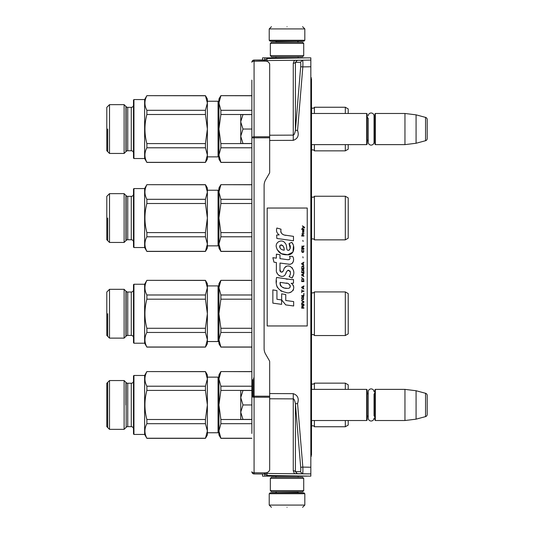 <?xml version="1.0" encoding="UTF-8"?>
<svg xmlns="http://www.w3.org/2000/svg" width="534" height="534" viewBox="0 0 534 534"><rect width="100%" height="100%" fill="white"/><g stroke="black" fill="none" stroke-linecap="round" stroke-linejoin="round"><path stroke-width="0.8" d="M310.835 452.879L311.502 452.865L311.502 339.31L310.835 339.31M311.502 452.865L311.502 455.081M311.502 78.919L311.502 149.5L310.835 149.513M310.835 320.46L311.502 320.46L311.502 149.5M310.835 456.136L311.502 456.123M310.835 77.864L311.502 77.877M266.947 57.852L310.835 57.852L310.835 476.148L266.96 475.454L266.96 473.458L265.765 473.231M310.835 321.441L311.502 321.441L311.502 339.31M311.502 320.46L311.502 321.441M310.835 322.763L311.502 322.763M310.835 321.648L311.502 321.648M266.96 61.357L266.96 60.542L302.518 60.229C302.891 60.622 303.005 62.845 302.838 66.897L310.835 66.763M294.408 60.375L297.345 60.322L295.415 62.365L300.362 62.278C300.762 62.525 300.869 64.007 300.689 66.717L295.415 130.256L295.415 62.365A2.223 1.041 0 0 1 293.259 63.226L294.408 60.375L310.835 60.088M297.345 60.322L302.518 60.235L300.362 62.278M293.259 140.342C297.765 138.753 299.2 135.449 297.565 130.436L295.415 130.256C294.828 133.42 294.107 135.042 293.259 135.122L293.259 140.342L269.67 140.449M297.565 403.564C299.2 398.551 297.765 395.247 293.259 393.658L293.259 398.878C294.107 398.958 294.828 400.58 295.415 403.744L297.565 403.564L302.838 467.103L310.835 467.237M294.408 473.625L310.835 473.912L294.408 473.625L293.259 470.774L293.259 398.878L269.67 398.778M297.345 473.678L295.415 471.635L300.362 471.722L302.518 473.765C302.898 473.358 303.005 471.135 302.838 467.103L300.689 467.283L295.415 403.744L295.415 471.635A2.223 1.041 -0 0 0 293.259 470.774M310.835 473.918L266.96 473.458L266.96 472.643M287.652 476.148L298.686 476.148M264.777 473.638L264.777 476.148L264.777 473.638L264.777 476.148L262.548 476.148L262.548 474.018M264.777 476.148L306.943 476.148M298.686 57.852L287.025 57.852M265.765 60.769L266.96 60.542L266.96 57.852L262.548 57.852L262.548 59.982L262.107 59.988L264.33 59.968L268.555 62.164L269.67 63.86L269.67 172.222A2.223 2.223 -90 0 1 269.37 173.33L265.598 179.871A11.127 11.127 90 0 0 264.11 185.431L264.11 348.569A11.127 11.127 90 0 0 265.598 354.129L269.37 360.67A2.223 2.223 -90 0 1 269.67 361.778L269.67 470.14L268.555 471.836L264.33 473.791M264.784 57.852L265.398 57.852M306.943 57.852L266.96 58.546L264.777 60.362L264.777 57.852M300.362 471.722C300.762 471.475 300.869 469.993 300.689 467.283M266.96 476.148L266.96 475.454L264.777 473.878M242.983 143.512L240.747 136.277L240.747 121.972L242.983 129.048L240.747 136.277L240.747 143.512L251.868 143.512M240.747 121.972L240.747 114.59L242.983 114.59L240.747 121.665M251.868 114.59L242.983 114.59M251.868 129.048L242.983 129.048M242.983 419.41L240.747 412.181L240.747 419.41L251.868 419.41L251.868 431.652L251.868 378.252L251.868 390.488L242.983 390.488L240.747 397.57L242.983 404.952L240.747 412.181L240.747 397.87M242.983 390.488L240.747 390.488L240.747 397.57M251.868 404.952L242.983 404.952M269.223 493.73L304.827 493.73L303.933 492.835L270.117 492.835L269.223 493.73L269.223 505.077L271.452 507.3M287.025 507.3C307.117 507.3 307.117 507.3 287.025 507.3C266.933 507.3 266.933 507.3 287.025 507.3M304.827 40.27L303.933 41.165L270.117 41.165L269.223 40.27L304.827 40.27L304.827 28.923L302.598 26.7M287.025 26.7C307.117 26.7 307.117 26.7 287.025 26.7C266.933 26.7 266.933 26.7 287.025 26.7M303.712 478.377L270.337 478.377L271.452 477.262L302.598 477.262L303.712 478.377L303.712 490.613L270.337 490.613L271.452 491.727L302.598 491.727L303.712 490.613M270.337 55.623L303.712 55.623L302.598 56.737L271.452 56.737L270.337 55.623L270.337 43.387L271.452 42.273L302.598 42.273L303.712 43.387L270.337 43.387M311.502 144.627L366.678 144.627L366.678 113.475L311.502 113.475M366.678 144.627L367.125 144.18L367.125 113.922L366.678 113.475M368.213 115.911A2.917 2.917 0 0 1 371.13 112.994A2.917 2.917 0 0 1 374.047 115.911L374.047 142.191A2.917 2.917 0 0 1 371.13 145.101A2.917 2.917 0 0 1 368.213 142.191L368.213 118.294A2.67 2.67 147.9 0 1 367.125 116.145M368.213 142.191L368.213 139.801A2.67 2.67 32.2 0 0 367.125 141.957M374.915 116.145A2.67 2.67 -137.8 0 1 374.047 118.114M374.915 141.957A2.67 2.67 -42.2 0 0 374.047 139.988M375.355 113.475L375.355 144.627L374.915 144.18L374.915 113.922L375.355 113.475L404.952 113.475L416.073 114.843L425.551 117.38L425.551 140.722L416.073 143.259L416.073 114.843M375.355 144.627L404.952 144.627L404.952 113.475M404.952 144.627L416.073 143.259M427.2 119.529L427.2 138.573L427.2 119.529A2.223 2.223 -124.1 0 0 425.551 117.38M427.2 138.573A2.223 2.223 -55.9 0 1 425.551 140.722M311.502 420.525L366.678 420.525L366.678 389.373L311.502 389.373M366.678 420.525L367.125 420.078L367.125 389.82L366.678 389.373M368.213 394.199A2.67 2.67 147.9 0 1 367.125 392.043M368.213 415.706A2.67 2.67 32.2 0 0 367.125 417.855M374.915 392.043A2.67 2.67 -137.8 0 1 374.047 394.012L374.047 415.886A2.67 2.67 -42.2 0 1 374.915 417.855M375.355 389.373L375.355 420.525L374.915 420.078L374.915 389.82L375.355 389.373L404.952 389.373L416.073 390.741L425.551 393.278L425.551 416.62L416.073 419.157L416.073 390.741M375.355 420.525L404.952 420.525L404.952 389.373M404.952 420.525L416.073 419.157M427.2 395.427L427.2 414.471L427.2 395.427A2.223 2.223 -124.1 0 0 425.551 393.278M427.2 414.471A2.223 2.223 -55.9 0 1 425.551 416.62M253.65 377.979L253.65 397.189M251.868 90.96L251.868 92.022M251.868 427.387L251.868 432.967M251.868 423.422L251.868 422.915M251.868 433.468L251.868 80.087M251.868 86.708L251.868 85.76M264.33 60.209L254.077 60.055A2.223 2.223 0 0 0 253.163 60.262A2.223 2.223 -120.7 0 1 254.077 60.055L254.077 473.945A2.223 2.223 0 0 1 251.868 471.722A2.223 2.223 -59.4 0 0 251.874 471.876A2.223 2.223 0 0 0 251.894 472.036A2.223 2.223 -59.4 0 0 251.921 472.189A2.223 2.223 0 0 0 251.961 472.343A2.223 2.223 -59.4 0 0 252.008 472.49A2.223 2.223 0 0 0 254.077 473.945L264.33 474.032M269.67 397.243L254.077 397.209A2.223 1.041 180 0 1 251.868 396.168L269.67 396.201M266.513 472.87L254.077 472.764A2.223 1.041 180 0 1 251.868 471.722M269.67 137.799L251.868 137.832A2.223 1.041 180 0 1 254.077 136.791L269.67 136.757M266.513 61.13L254.077 61.236A2.223 1.041 180 0 0 251.868 62.278A2.223 2.223 -120.7 0 1 251.874 62.124A2.223 2.223 0 0 0 251.868 62.278M262.548 59.982L254.077 60.055A2.223 2.223 0 0 0 253.163 60.262A2.223 2.223 -120.7 0 0 251.874 62.124A2.223 2.223 0 0 1 252.068 61.363A2.223 2.223 0 0 0 252.008 61.51A2.223 2.223 0 0 1 253.163 60.262L253.163 60.262A2.223 2.223 0 0 0 252.068 61.363M251.868 93.09L251.868 93.443M251.868 94.979L251.868 95.319M374.047 418.089A2.917 2.917 0 0 1 371.13 421.006A2.917 2.917 0 0 1 368.213 418.089L368.213 391.809A2.917 2.917 0 0 1 371.13 388.899A2.917 2.917 0 0 1 374.047 391.809M314.392 389.373L314.392 383.145A1.782 1.782 0 0 1 311.582 383.672L311.502 383.592M348.215 420.525L348.215 425.084L345.318 426.753L314.392 426.753A1.782 1.782 0 0 0 311.582 426.232L311.582 420.525M314.392 426.753L314.392 420.525M218.94 434.99L218.94 430.965L220.869 438.24L218.94 434.99M251.868 371.577L220.869 371.577L251.868 371.664M220.869 371.664L218.94 378.94L219.194 376.383M218.94 378.94L220.869 386.209L220.869 390.401L218.94 404.952L218.94 374.915L220.869 371.577M220.869 386.209L251.868 386.209M220.869 390.401L251.868 390.401M220.869 419.497L220.869 423.689L218.94 430.965L218.94 404.952L220.869 419.497L251.868 419.497M220.869 423.689L251.868 423.689M220.869 438.24L251.868 438.24M218.94 430.965L219.194 428.408M218.94 376.25A0.888 0.888 -136.3 0 1 218.052 377.137L207.372 377.137M218.052 377.137L218.052 432.76L207.372 432.76L207.372 433.541L207.372 430.965L205.443 438.327L146.87 438.327L144.627 434.429L144.627 375.469L133.947 375.469L133.947 391.602M218.052 432.76A0.888 0.888 -43.7 0 1 218.94 433.655M218.94 404.952L219.194 399.846M345.318 389.373L345.318 383.145L348.215 384.814L348.215 389.373M345.318 383.145L314.392 383.145M345.318 426.753L345.318 420.525M311.582 389.373L311.582 383.672M146.87 438.327L146.87 438.24C144.307 433.388 144.307 428.542 146.87 423.689L205.443 423.689L207.372 430.965L207.372 434.99L205.443 438.327M207.372 430.965L207.372 374.915L205.443 371.577L207.372 378.94L205.443 386.209L205.443 390.401L207.372 404.952L205.443 419.497L146.87 419.497C144.307 409.798 144.307 400.099 146.87 390.401L205.443 390.401M205.443 371.577L146.87 371.577L144.627 375.469M205.443 371.664L146.87 371.577M124.122 380.548L126.171 382.604L126.171 427.293L124.122 429.349L124.122 380.548L109.51 380.548L106.8 383.258L106.8 426.646L109.51 429.349L109.51 380.548M124.122 429.349L109.51 429.349M146.87 390.401L146.87 386.209L205.443 386.209M146.87 371.664C144.307 376.51 144.307 381.363 146.87 386.209M146.87 438.24L205.443 438.24M205.443 423.689L205.443 419.497M146.87 423.689L146.87 419.497M144.627 434.429L133.947 434.429L133.947 375.469L133.5 375.916L133.5 433.988L133.947 434.429L133.947 418.302M133.5 433.988L133.5 375.916M133.5 391.602L133.5 381.029A2.223 2.223 -138.9 0 1 131.277 383.258L131.277 426.646A2.223 2.223 -41 0 1 133.5 428.869L133.5 418.302M131.277 426.646L127.746 426.646A2.223 2.223 71.4 0 0 126.171 427.293M131.277 383.258L127.746 383.258L127.746 426.646M126.171 382.604A2.223 2.223 108.6 0 0 127.746 383.258M107.701 382.357L107.701 427.54M125.924 404.952L125.924 382.357M345.318 335.532L345.318 291.918L348.215 293.593L348.215 333.857L345.318 335.532L314.392 335.532L314.392 291.918A1.782 1.782 0 0 1 311.582 292.445L311.502 292.365M314.392 335.532A1.782 1.782 0 0 0 311.582 335.005L311.582 292.445M218.94 343.762L218.94 339.737L220.869 347.013L218.94 343.762M251.868 280.35L220.869 280.35L251.868 280.437M220.869 280.437L218.94 287.713L219.194 285.163M218.94 287.713L220.869 294.988L220.869 299.18L218.94 313.725L218.94 283.688L220.869 280.35M220.869 294.988L251.868 294.988M220.869 299.18L251.868 299.18M220.869 328.27L220.869 332.462L218.94 339.737L218.94 313.725L220.869 328.27L251.868 328.27M220.869 332.462L251.868 332.462M220.869 347.013L251.868 347.013M218.94 339.737L219.194 337.188M218.94 285.022A0.888 0.888 -136.3 0 1 218.052 285.91L207.372 285.91M218.052 285.91L218.052 341.54L207.372 341.54L207.372 342.314L207.372 339.737L205.443 347.1L146.87 347.1L144.627 343.208L144.627 284.242L133.947 284.242L133.947 300.375M218.052 341.54A0.888 0.888 -43.7 0 1 218.94 342.428M218.94 313.725L219.194 308.619M345.318 291.918L314.392 291.918M146.87 347.1L146.87 347.013C144.307 342.161 144.307 337.314 146.87 332.462L205.443 332.462L207.372 339.737L207.372 343.762L205.443 347.1M207.372 339.737L207.372 283.688L205.443 280.35L207.372 287.713L205.443 294.988L205.443 299.18L207.372 313.725L205.443 328.27L146.87 328.27C144.307 318.571 144.307 308.872 146.87 299.18L205.443 299.18M205.443 280.35L146.87 280.35L144.627 284.242M205.443 280.437L146.87 280.35M124.122 289.321L126.171 291.377L126.171 336.073L124.122 338.122L124.122 289.321L109.51 289.321L106.8 292.031L106.8 335.419L109.51 338.122L109.51 289.321M124.122 338.122L109.51 338.122M146.87 299.18L146.87 294.988L205.443 294.988M146.87 280.437C144.307 285.289 144.307 290.136 146.87 294.988M146.87 347.013L205.443 347.013M205.443 332.462L205.443 328.27M146.87 332.462L146.87 328.27M144.627 343.208L133.947 343.208L133.947 284.242L133.5 284.689L133.5 342.761L133.947 343.208L133.947 327.075M133.5 342.761L133.5 284.689M126.171 291.377A2.223 2.223 108.6 0 0 127.746 292.031L131.277 292.031A2.223 2.223 -138.9 0 0 133.5 289.808M131.277 292.031L131.277 335.419A2.223 2.223 -41 0 1 133.5 337.642M131.277 335.419L127.746 335.419A2.223 2.223 71.4 0 0 126.171 336.073M107.701 313.725L107.701 336.32M125.924 336.32L125.924 291.13M348.215 326.942L348.215 300.508M345.318 239.853L345.318 196.245L348.215 197.914L348.215 238.184L345.318 239.853L314.392 239.853L314.392 196.245A1.782 1.782 0 0 1 311.582 196.772L311.502 196.692M314.392 239.853A1.782 1.782 0 0 0 311.582 239.332L311.582 196.772M218.94 248.09L218.94 244.065L220.869 251.34L218.94 248.09M251.868 184.677L220.869 184.677L251.868 184.764M220.869 184.764L218.94 192.04L219.194 189.483M218.94 192.04L220.869 199.309L220.869 203.501L218.94 218.052L218.94 188.015L220.869 184.677M220.869 199.309L251.868 199.309M220.869 203.501L251.868 203.501M220.869 232.597L220.869 236.789L218.94 244.065L218.94 218.052L220.869 232.597L251.868 232.597M220.869 236.789L251.868 236.789M220.869 251.34L251.868 251.34M218.94 244.065L219.194 241.508M218.94 189.35A0.888 0.888 -136.3 0 1 218.052 190.237L207.372 190.237M218.052 190.237L218.052 245.86L207.372 245.86L207.372 246.641L207.372 244.065L205.443 251.427L146.87 251.427L144.627 247.529L144.627 188.569L133.947 188.569L133.947 204.702M218.052 245.86A0.888 0.888 -43.7 0 1 218.94 246.755M218.94 218.052L219.194 212.946M345.318 196.245L314.392 196.245M146.87 251.427L146.87 251.34C144.307 246.488 144.307 241.642 146.87 236.789L205.443 236.789L207.372 244.065L207.372 248.09L205.443 251.427M207.372 244.065L207.372 188.015L205.443 184.677L207.372 192.04L205.443 199.309L205.443 203.501L207.372 218.052L205.443 232.597L146.87 232.597C144.307 222.898 144.307 213.199 146.87 203.501L205.443 203.501M205.443 184.677L146.87 184.677L144.627 188.569M205.443 184.764L146.87 184.677M124.122 193.648L126.171 195.704L126.171 240.393L124.122 242.449L124.122 193.648L109.51 193.648L106.8 196.358L106.8 239.746L109.51 242.449L109.51 193.648M124.122 242.449L109.51 242.449M146.87 203.501L146.87 199.309L205.443 199.309M146.87 184.764C144.307 189.61 144.307 194.463 146.87 199.309M146.87 251.34L205.443 251.34M205.443 236.789L205.443 232.597M146.87 236.789L146.87 232.597M144.627 247.529L133.947 247.529L133.947 188.569L133.5 189.016L133.5 247.088L133.947 247.529L133.947 231.402M133.5 247.088L133.5 189.016M126.171 195.704A2.223 2.223 108.6 0 0 127.746 196.358L131.277 196.358A2.223 2.223 -138.9 0 0 133.5 194.129M131.277 196.358L131.277 239.746A2.223 2.223 -41 0 1 133.5 241.969M131.277 239.746L127.746 239.746A2.223 2.223 71.4 0 0 126.171 240.393M107.701 218.052L107.701 240.647M125.924 240.647L125.924 195.457M348.215 231.262L348.215 204.836M314.392 113.475L314.392 107.247A1.782 1.782 0 0 1 311.582 107.768L311.502 107.688M348.215 144.627L348.215 149.186L345.318 150.855L314.392 150.855A1.782 1.782 0 0 0 311.582 150.328L311.582 144.627M314.392 150.855L314.392 144.627M218.94 159.085L218.94 155.06L220.869 162.336L218.94 159.085M251.868 95.673L220.869 95.673L251.868 95.76M220.869 95.76L218.94 103.035L219.194 100.485M219.194 105.592L218.94 99.01L220.869 95.673M220.869 143.599L220.869 147.791L218.94 155.06L218.94 129.048L220.869 114.503L220.869 110.311L218.94 103.035L218.94 129.048L220.869 143.599L251.868 143.599M220.869 110.311L251.868 110.311M220.869 114.503L251.868 114.503M220.869 147.791L251.868 147.791M220.869 162.336L251.868 162.336M218.94 155.06L219.194 152.51M218.94 100.345A0.888 0.888 -136.3 0 1 218.052 101.24L207.372 101.24M218.052 101.24L218.052 156.862L207.372 156.862L207.372 157.643L207.372 155.06L205.443 162.423L146.87 162.423L144.627 158.531L144.627 99.571L133.947 99.571L133.947 115.698M218.052 156.862A0.888 0.888 -43.7 0 1 218.94 157.75M218.94 129.048L219.194 123.948M345.318 113.475L345.318 107.247L348.215 108.916L348.215 113.475M345.318 107.247L314.392 107.247M345.318 150.855L345.318 144.627M311.582 113.475L311.582 107.768M146.87 162.423L146.87 162.336C144.307 157.49 144.307 152.637 146.87 147.791L205.443 147.791L207.372 155.06L207.372 159.085L205.443 162.423M207.372 155.06L207.372 99.01L205.443 95.673L207.372 103.035L205.443 110.311L205.443 114.503L207.372 129.048L205.443 143.599L146.87 143.599C144.307 133.9 144.307 124.202 146.87 114.503L205.443 114.503M205.443 95.673L146.87 95.673L144.627 99.571M205.443 95.76L146.87 95.673M124.122 104.651L126.171 106.707L126.171 151.396L124.122 153.452L124.122 104.651L109.51 104.651L106.8 107.354L106.8 150.742L109.51 153.452L109.51 104.651M124.122 153.452L109.51 153.452M146.87 114.503L146.87 110.311L205.443 110.311M146.87 95.76C144.307 100.612 144.307 105.458 146.87 110.311M146.87 162.336L205.443 162.336M207.372 103.035L207.372 100.546M205.443 147.791L205.443 143.599M146.87 147.791L146.87 143.599M144.627 158.531L133.947 158.531L133.947 99.571L133.5 100.012L133.5 158.084L133.947 158.531L133.947 142.398M133.5 158.084L133.5 100.012M126.171 106.707A2.223 2.223 108.6 0 0 127.746 107.354L131.277 107.354A2.223 2.223 -138.9 0 0 133.5 105.131M131.277 107.354L131.277 150.742A2.223 2.223 -41 0 1 133.5 152.971M131.277 150.742L127.746 150.742A2.223 2.223 71.4 0 0 126.171 151.396M107.701 129.048L107.701 151.643M125.924 151.643L125.924 106.46M304.654 227.858L304.654 227.391L302.384 225.835L303.379 227.003L302.384 228.325L303.706 227.237L304.654 227.858M303.899 308.165L303.899 307.697L302.905 307.697L302.905 306.376L303.899 305.755L303.899 305.208L302.811 305.909L302.05 305.361L301.67 308.165L303.899 308.165M301.67 304.587L303.899 304.587L303.899 304.12L301.67 304.12L301.67 304.587M301.67 303.499L303.899 302.257L303.899 301.63L301.67 300.388L301.67 300.856L303.612 301.944L301.67 303.032L301.67 303.499M301.67 297.899L302.004 299.534L303.566 299.534L303.566 296.891L302.191 296.737L301.67 297.899M301.67 295.569L301.67 296.036L303.899 296.036L303.899 293.239L303.612 295.569L301.67 295.569M303.899 286.398L303.899 285.93L301.67 287.172L301.67 287.793L303.899 289.041L303.332 288.26L303.332 286.705L303.899 286.398M303.566 278.701L302.004 278.701L301.67 281.578L303.899 281.578L303.566 278.701M302.004 277.847L301.67 277.146L302.004 277.847M301.67 275.277L303.899 276.525L303.332 275.744L303.332 274.189L303.899 273.415L301.67 274.656L301.67 275.277M303.753 270.224L303.138 269.683L302.004 269.917L301.67 272.794L303.899 272.794L303.753 270.224M303.753 266.493L303.138 265.952L302.004 266.186L301.67 269.063L303.899 269.063L303.753 266.493M303.092 257.869L302.858 256.781L303.092 257.869M301.67 236.021L303.899 236.021L303.899 235.554L301.67 235.554L301.67 236.021M303.853 230.815L303.899 229.96L302.618 230.194L302.665 232.444L302.665 230.581L303.332 232.444L303.806 232.136L303.853 230.815M301.91 289.662L301.67 292.612L301.91 291.37L303.899 291.37L303.899 290.903L301.91 290.903L301.91 289.662M303.899 262.221L301.67 263.462L301.67 264.083L303.899 265.331L303.332 264.55L303.332 262.995L303.899 262.221M303.519 234.313L303.899 233.224L303.425 233.925L302.571 233.925L302.384 233.064L302.384 233.925L302.004 233.925L302.384 234.933L302.571 234.313L303.519 234.313M303.566 249.471L303.566 251.494L303.138 251.955L302.097 251.728L302.244 249.391L301.817 249.778L301.723 251.567L302.191 252.348L303.138 252.422L303.753 251.881L303.566 249.471M303.899 248.303L302.905 248.303L302.905 246.982L303.899 246.361L303.899 245.814L302.811 246.514L302.05 245.974L301.67 248.771L303.899 248.771L303.899 248.303M303.092 241.461L302.858 240.373L303.092 241.461M303.899 229.333L303.899 228.946L301.67 228.946L301.67 229.333L303.899 229.333M285.904 235.367C281.965 234.867 280.337 232.811 281.017 229.199L276.879 228.018C275.978 230.828 276.752 233.124 279.202 234.913L276.659 235.053L276.846 238.464L293.48 240.761L293.48 236.355L284.355 235.047M291.791 242.349L289.041 243.564C290.89 246.161 290.776 248.403 288.707 250.306C285.59 250.94 287.486 245.36 285.376 243.544C282.413 238.131 274.236 242.196 276.599 247.903C278.267 252.742 281.798 255.025 287.205 254.751C294.141 255.579 295.536 246.534 291.791 242.349L293.039 244.512M279.983 269.67L279.983 263.042L287.899 264.07C292.619 265.605 295.122 259.871 292.585 256.38L289.495 256.38C290.569 258.469 290.029 259.584 287.879 259.731L279.983 258.623L279.983 254.778L276.372 254.151L276.372 258.156L272.867 257.675L273.962 262.167L276.372 262.494L276.372 269.67C275.411 274.723 283.227 279.509 285.663 273.835C286.478 270.851 287.939 269.924 290.049 271.052C290.783 273.074 290.463 274.943 289.074 276.659L292.125 278C294.962 273.315 294.267 269.416 290.049 266.326C286.998 265.378 284.896 266.413 283.748 269.416C283.708 272.32 279.442 273.248 279.983 269.67L280.871 272.053M291.143 279.549L276.579 277.466C274.863 285.763 277.967 290.756 285.904 292.432C291.798 294.861 297.084 286.825 291.143 283.32L293.506 283.194L293.506 279.549L291.143 279.549M281.665 293.827L281.665 299.941L285.743 304.901L293.653 305.982L293.653 301.577L285.75 300.488L285.75 294.534L281.665 293.827M272.854 303.138L281.618 304.34L281.618 299.934L276.939 299.274L276.939 290.596L272.854 289.895L272.854 303.138M307.237 208.04L267.187 208.04L267.187 325.96L307.237 325.96L307.237 208.04M283.38 234.68L282.553 234.166M281.218 232.904L280.757 231.743M276.632 231.449L276.832 232.023M289.041 243.564L290.229 248.57M289.555 249.845L288.66 250.319M277.086 249.598L281.411 253.697L287.672 254.738L292.919 252.155L293.48 245.967M292.125 278L293.593 274.636M293.76 272.066L293.567 270.631M292.485 268.222L292.051 267.674M286.785 266.079L284.655 267.734M282.987 271.065L282.486 271.806M282.266 272L281.792 272.2M285.289 274.609L286.264 272.767M287.773 270.418L288.313 270.204M288.493 270.184L290.416 272.046M290.449 273.181L290.262 274.282M276.939 272.66L277.36 273.595M278.888 275.404L279.789 275.938M281.244 276.365L281.925 276.425M283.567 276.151L284.542 275.531M289.495 256.38L289.989 257.702M289.254 259.604L287.879 259.731M288.507 264.136L289.214 264.17M290.389 264.116L291.257 263.869M292.245 263.302L292.812 262.741M293.353 261.486L293.54 259.758M287.512 279.242L286.07 279.042M289.795 292.418L291.264 292.011M293.093 290.469L293.46 289.675M293.747 288.046L293.727 287.339M293.6 286.538L292.672 284.669M276.458 280.704L276.298 282.76M276.619 285.516L277.373 287.486M280.771 290.87L281.625 291.317M283.681 250.099L282.346 249.725M280.597 248.751L279.756 247.215M279.729 247.055L279.756 245.954M281.071 244.852L281.872 244.986M282.733 245.513L283.347 246.468M283.647 247.242L283.928 248.237M285.904 283.147C289.608 282.413 292.438 288.594 287.446 288.36C282.72 288.547 280.29 286.544 280.136 282.353L287.032 283.374M288.534 283.921L288.914 284.148M289.882 284.956L290.216 285.663M290.282 286.237L290.236 286.584M290.216 286.978L289.521 287.886M286.725 288.293L285.103 288.06M283.954 287.806L282.172 287.132M280.884 286.144L280.15 284.729M280.05 283.881L280.076 282.933M302.618 307.697L301.91 307.697L302.191 305.755L302.618 307.697M301.957 297.899L302.244 297.204L303.332 297.204L303.472 299.067L302.244 299.22L301.957 297.899M303.138 286.785L303.138 288.186L301.864 287.486L303.138 286.785M301.957 279.709L302.244 279.008L303.332 279.008L303.612 281.111L301.957 281.111L301.957 279.709M303.138 274.269L303.138 275.671L301.864 274.97L303.138 274.269M301.957 270.925L302.244 270.224L303.332 270.224L303.612 272.327L301.957 272.327L301.957 270.925M301.957 267.194L302.244 266.493L303.332 266.493L303.612 268.595L301.957 268.595L301.957 267.194M303.379 230.501L303.519 232.056L303.092 231.356L303.379 230.501M303.138 263.075L303.138 264.47L301.864 263.776L303.138 263.075M302.618 248.303L301.91 248.303L302.191 246.361L302.618 248.303M284.228 250.186C280.811 249.865 279.442 248.21 280.13 245.206C282.94 245.039 284.308 246.695 284.228 250.186M310.835 81.121L311.502 81.135M311.502 108.596L310.835 108.589M311.502 167.89L310.835 167.896M311.502 183.623L310.835 183.623M311.502 350.377L310.835 350.377M311.502 366.11L310.835 366.104M311.502 384.5L310.835 384.487M311.502 425.404L310.835 425.411M300.689 66.717L302.838 66.897L297.565 130.436M269.67 393.551L293.259 393.658M269.67 135.222L293.259 135.122L293.259 63.226M276.458 491.727L297.592 491.947L298.486 492.835M304.827 493.73L304.827 505.077L269.223 505.077M297.592 42.273L276.458 42.053L275.564 41.165M269.223 40.27L269.223 28.923L304.827 28.923M253.89 378.372L253.89 397.209M252.709 379.634L252.709 396.982M127.746 292.031L127.746 335.419M127.746 196.358L127.746 239.746M127.746 107.354L127.746 150.742M311.502 319.285L310.835 319.285M298.126 476.148L298.126 477.262M275.924 476.148L275.924 477.262M276.458 491.947L275.564 492.835M304.827 505.077L302.598 507.3M298.126 57.852L298.126 56.737M275.924 57.852L275.924 56.737M297.592 42.053L298.486 41.165M269.223 28.923L271.452 26.7M270.337 478.377L270.337 490.613M303.712 55.623L303.712 43.387M251.868 438.327L220.869 438.327M251.868 347.1L220.869 347.1M348.228 326.928L348.228 300.522M251.868 251.427L220.869 251.427M348.228 231.255L348.228 204.849M251.868 162.423L220.869 162.423"/></g></svg>

